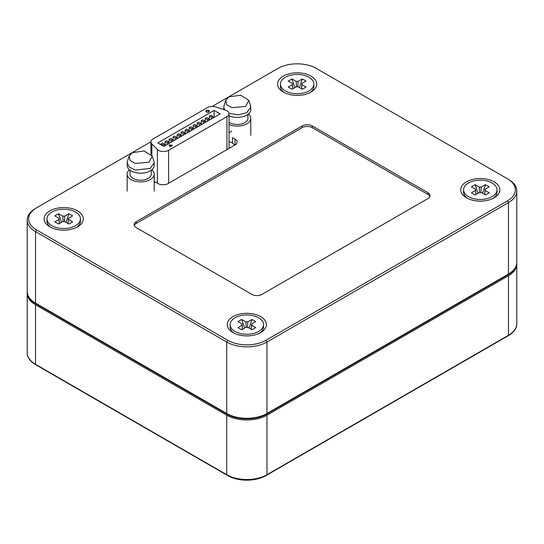 <?xml version="1.0" encoding="UTF-8"?>
<svg xmlns="http://www.w3.org/2000/svg" width="544" height="544" viewBox="0 0 544 544"><rect width="100%" height="100%" fill="white"/><g stroke="black" fill="none" stroke-linecap="round" stroke-linejoin="round"><path stroke-width="0.82" d="M35.537 364.636L36.543 365.214L35.537 364.63A28.458 16.429 180 0 0 35.537 364.636L35.537 304.796A28.458 16.429 180 0 1 27.2 293.175A28.458 16.429 0 0 0 35.537 304.796L226.719 415.174A28.458 16.429 0 0 0 266.968 415.174L508.463 275.747A28.458 16.429 0 0 0 516.8 264.132A28.458 16.429 0 0 0 516.766 263.303A28.458 16.429 180 0 1 516.8 264.132L516.8 323.966A28.458 16.429 180 0 1 508.463 335.587L265.962 475.592A27.037 15.613 180 0 1 227.725 475.592L36.543 365.214A27.037 15.613 180 0 1 36.516 365.201M507.484 336.151A27.037 15.613 180 0 1 507.457 336.165L508.463 335.587L507.457 336.165L508.463 335.587L508.463 275.747A28.458 16.429 180 0 0 516.8 264.132L516.8 323.68A28.458 16.429 0 0 1 508.463 335.294L508.463 275.747L266.968 415.174A28.458 16.429 180 0 1 226.719 415.174L226.719 475.014A28.458 16.429 180 0 0 266.968 475.014L266.968 415.174L266.968 474.722L508.463 335.294M35.537 364.63A28.458 16.429 180 0 1 27.2 353.015L27.2 293.175A28.458 16.429 180 0 1 27.234 292.352A28.458 16.429 0 0 0 27.2 293.175L27.2 352.723A28.458 16.429 0 0 0 35.537 364.344L226.719 474.722A28.458 16.429 0 0 0 266.968 474.722M232.506 142.684A13.518 7.8 180 0 1 229.038 141.569M248.479 113.948A13.518 7.8 180 0 1 250.784 118.306A13.518 7.8 180 0 1 246.826 123.828A13.518 7.8 180 0 1 229.038 124.501M151.878 169.721A13.518 7.8 180 0 1 154.19 174.08A13.518 7.8 180 0 1 150.226 179.595A13.518 7.8 180 0 1 135.497 181.295A13.518 7.8 180 0 1 127.153 174.087A13.518 7.8 180 0 1 129.452 169.728M206.319 110.541A1.782 1.027 180 0 1 208.257 110.316A1.782 1.027 180 0 1 209.358 111.268A1.782 1.027 180 0 1 208.835 111.996A1.782 1.027 180 0 1 206.897 112.214A1.782 1.027 180 0 1 205.802 111.268A1.782 1.027 180 0 1 206.319 110.541M209.284 111.561A1.782 1.027 -0 0 0 206.319 111.126A1.782 1.027 -0 0 0 205.87 111.561M247.942 114.383L247.942 118.306A10.676 6.161 180 0 1 244.814 122.665A10.676 6.161 180 0 1 229.038 122.237M151.341 170.15L151.341 174.08A10.676 6.161 180 0 1 148.213 178.439A10.676 6.161 180 0 1 136.585 179.772A10.676 6.161 180 0 1 129.996 174.087L129.996 170.156M248.805 100.388L245.575 106.474L231.751 107.671L226.658 104.604L225.719 100.395L228.949 96.886L240.706 95.186L248.805 100.388L250.553 105.611L250.784 109.589A13.518 7.8 180 0 1 246.826 115.11A13.518 7.8 180 0 1 229.031 115.784M223.747 109.602L223.992 105.624M246.826 112.615L238.116 114.886L228.983 113.268M224.645 109.902L223.747 107.107M152.204 156.155L148.974 162.241L135.15 163.445L130.057 160.378L129.118 156.162L132.355 152.653L144.106 150.96L152.204 156.155L153.959 161.384L154.183 165.362A13.518 7.8 180 0 1 150.226 170.884A13.518 7.8 180 0 1 135.497 172.577A13.518 7.8 180 0 1 127.146 165.369L127.391 161.398M150.232 168.388L135.49 170.082L129.424 167.205L127.146 162.874M154.19 181.132L155.312 182.254M151.871 143.963A7.113 4.107 -0 0 1 150.912 141.909A7.113 4.107 -0 0 1 153 139.006L207.318 107.644A7.113 4.107 -0 0 1 215.907 106.991L225.474 110.174A7.113 4.107 180 0 1 229.031 113.73A7.113 4.107 180 0 1 226.95 116.634L168.586 150.328A7.113 4.107 180 0 1 157.393 149.484L151.871 143.963L151.871 155.394M157.767 142.929L163.805 146.411L220.157 113.88L214.118 110.398L157.767 142.929M172.523 145.343L170.014 146.798L169.089 144.813L172.523 145.343M214.118 117.361L214.118 110.398M161.038 144.813L161.038 143.942L162.547 143.072L164.56 144.235L164.56 145.976M165.07 145.683L165.063 141.624L166.573 140.753L168.586 141.909L168.586 143.65M169.089 143.358L169.089 139.298L170.598 138.428L172.611 139.59L172.611 141.324M173.114 141.039L173.114 136.972L174.624 136.102L176.637 137.265L176.637 139.006M177.14 138.713L177.14 134.654L178.65 133.776L180.662 134.939L180.662 136.68M181.166 136.388L181.166 132.328L182.675 131.458L184.688 132.614L184.688 134.354M185.191 134.062L185.191 130.002L186.701 129.132L188.714 130.295L188.714 132.036M189.217 131.743L189.217 127.677L190.726 126.806L192.739 127.969L192.739 129.71M193.242 129.418L193.242 125.358L194.752 124.481L196.765 125.644L196.765 127.384M197.268 127.092L197.268 123.032L198.771 122.162L200.784 123.318L200.79 125.059M201.294 124.773L201.287 120.707L202.796 119.836L204.809 120.999L204.809 122.74M205.319 122.448L205.312 118.381L206.822 117.511L208.835 118.674L208.835 120.414M209.338 120.122L209.338 116.062L210.848 115.192L212.86 116.348L212.86 118.089M169.381 145.438L171.734 145.806M209.338 116.062L211.351 117.218L212.86 116.348M211.351 118.959L211.351 117.218M205.312 118.381L207.325 119.544L208.835 118.674M207.325 121.285L207.325 119.544M201.287 120.707L203.3 121.87L204.809 120.999M203.3 123.61L203.3 121.87M197.268 123.032L199.274 124.195L200.784 123.318M199.281 125.929L199.274 124.195M193.242 125.358L195.255 126.514L196.765 125.644M195.255 128.255L195.255 126.514M189.217 127.677L191.23 128.84L192.739 127.969M191.23 130.58L191.23 128.84M185.191 130.002L187.204 131.165L188.714 130.295M187.204 132.906L187.204 131.165M181.166 132.328L183.178 133.491L184.688 132.614M183.178 135.225L183.178 133.491M177.14 134.654L179.153 135.81L180.662 134.939M179.153 137.55L179.153 135.81M173.114 136.972L175.127 138.135L176.637 137.265M175.127 139.876L175.127 138.135M169.089 139.298L171.102 140.461L172.611 139.59M171.102 142.202L171.102 140.461M165.063 141.624L167.076 142.78L168.586 141.909M167.076 144.52L167.076 142.78M161.038 143.942L163.05 145.105L164.56 144.235M163.05 145.976L163.05 145.105M250.784 107.093L246.867 112.594M154.183 162.867L150.266 168.368M466.453 181.839A19.564 11.295 180 0 1 494.122 181.839A19.564 11.295 180 0 1 494.129 197.812A19.564 11.295 180 0 1 494.122 197.812A19.564 11.295 180 0 1 466.453 197.812A19.564 11.295 180 0 1 466.453 181.839M233.009 332.588L233.009 332.588A19.564 11.295 180 0 1 233.009 316.615A19.564 11.295 180 0 1 260.678 316.615A19.564 11.295 180 0 1 260.678 332.588A19.564 11.295 180 0 1 233.009 332.588M310.991 92.079L310.991 92.079A19.564 11.295 0 0 0 310.991 76.106A19.564 11.295 0 0 0 283.322 76.106A19.564 11.295 0 0 0 283.322 92.079A19.564 11.295 0 0 0 310.991 92.079M77.547 210.882A19.564 11.295 0 0 0 49.878 210.882A19.564 11.295 0 0 0 49.871 226.862A19.564 11.295 0 0 0 49.878 226.862A19.564 11.295 0 0 0 77.547 226.862A19.564 11.295 0 0 0 77.547 210.882M235.022 139.135A7.113 4.107 180 0 1 237.102 142.038A7.113 4.107 180 0 1 235.022 144.949L235.022 139.135L232.506 137.686L232.506 143.494L235.022 144.949L168.11 183.58A7.113 4.107 0 0 1 158.046 183.58L155.53 182.124L154.19 182.9M229.038 132.716L231.751 131.152M312.249 125.922A7.113 4.107 0 0 0 302.185 125.922L136.156 221.775A7.113 4.107 0 0 0 134.076 224.679A7.113 4.107 0 0 0 136.156 227.582L251.872 294.392A7.113 4.107 0 0 0 261.936 294.392L427.965 198.54A7.113 4.107 0 0 0 430.052 195.636A7.113 4.107 0 0 0 427.965 192.726L312.249 125.922L312.249 127.663A7.113 4.107 0 0 0 302.185 127.663L136.156 223.516A7.113 4.107 0 0 0 134.239 225.549M212.16 106.44L278.038 68.408A27.037 15.613 180 0 1 316.275 68.408L507.457 178.786A27.037 15.613 180 0 1 507.457 200.858L265.962 340.286A27.037 15.613 180 0 1 227.725 340.286L36.543 229.908A27.037 15.613 180 0 1 36.543 207.835L150.919 141.8M36.543 207.835L35.537 208.413A28.458 16.429 0 0 0 27.2 220.034A28.458 16.429 0 0 0 35.537 231.649L36.543 229.908M429.889 196.506A7.113 4.107 0 0 0 427.965 194.473L312.249 127.663M227.725 340.286L226.719 342.033A28.458 16.429 0 0 0 266.968 342.033L265.962 340.286M507.457 200.858L508.463 202.606L266.968 342.033L266.968 413.488A1.421 0.823 60 0 1 266.676 414.14L508.171 274.713A1.421 0.823 60 0 0 508.463 274.06L266.968 413.488A28.458 16.429 180 0 1 226.719 413.488A1.421 0.823 120 0 0 227.011 414.14C237.415 420.444 256.278 420.444 266.676 414.14M516.8 190.985L516.8 262.446A28.458 16.429 180 0 1 508.463 274.06L508.463 202.606A28.458 16.429 0 0 0 516.8 190.985A28.458 16.429 0 0 0 508.463 179.37A28.458 16.429 0 0 0 508.463 179.364L507.457 178.786L508.463 179.37M35.829 303.763C30.396 300.682 27.513 296.589 27.2 291.489A28.458 16.429 180 0 0 35.537 303.11L226.719 413.488L226.719 342.033L35.537 231.649L35.537 303.11A1.421 0.823 120 0 0 35.829 303.763L227.011 414.14M493.041 198.39A16.721 9.656 0 0 0 497.012 192.148L497.012 189.822A16.721 9.656 0 0 0 492.116 182.995A16.721 9.656 0 0 0 473.892 180.907A16.721 9.656 0 0 0 463.57 189.822A16.721 9.656 0 0 0 468.466 196.649A16.721 9.656 0 0 0 486.69 198.744A16.721 9.656 0 0 0 497.012 189.822M463.57 189.822L463.57 192.148A16.721 9.656 0 0 0 467.541 198.39M475.891 194.514L475.578 190.393L471.383 192.814L475.109 194.963L479.298 192.542A4.814 2.781 180 0 0 481.284 192.542L485.472 194.963L489.192 192.814L485.003 190.393L484.684 194.514M475.578 190.393A4.814 2.781 180 0 1 475.476 189.958A4.814 2.781 180 0 1 475.578 189.251L475.946 194.48M479.686 192.583L479.298 187.102L475.109 184.681L471.383 186.83L475.578 189.251M479.298 187.102A4.814 2.781 180 0 1 481.284 187.102L480.889 192.583M484.636 194.48L485.003 189.251L489.192 186.83L485.472 184.681L481.284 187.102M485.003 189.251A4.814 2.781 180 0 1 485.098 189.958A4.814 2.781 180 0 1 485.003 190.393M478.067 193.256L475.109 184.681M482.508 193.256L485.472 184.681M259.597 333.173A16.721 9.656 0 0 0 263.568 326.924L263.568 324.605A16.721 9.656 0 0 0 258.665 317.778A16.721 9.656 0 0 0 240.448 315.683A16.721 9.656 0 0 0 230.126 324.605A16.721 9.656 0 0 0 235.022 331.425A16.721 9.656 0 0 0 253.246 333.52A16.721 9.656 0 0 0 263.568 324.605M230.126 324.605L230.126 326.924A16.721 9.656 0 0 0 234.097 333.173M242.447 329.29L242.128 325.176L237.939 327.597L241.665 329.746L245.854 327.325A4.814 2.781 180 0 0 247.833 327.325L252.028 329.746L255.748 327.597L251.559 325.176L251.24 329.29M242.128 325.176A4.814 2.781 180 0 1 242.032 324.741A4.814 2.781 180 0 1 242.128 324.034L242.502 329.256M246.242 327.359L245.854 321.878L241.665 319.464L237.939 321.613L242.128 324.034M245.854 321.878A4.814 2.781 180 0 1 247.833 321.878L247.445 327.359M251.185 329.256L251.559 324.034L255.748 321.613L252.028 319.464L247.833 321.878M251.559 324.034A4.814 2.781 180 0 1 251.654 324.741A4.814 2.781 180 0 1 251.559 325.176M244.623 328.032L241.665 319.464M249.064 328.032L252.028 319.464M76.459 227.44A16.721 9.656 0 0 0 80.43 221.197L80.43 218.872A16.721 9.656 0 0 0 75.534 212.044A16.721 9.656 0 0 0 57.31 209.95A16.721 9.656 0 0 0 46.988 218.872A16.721 9.656 0 0 0 51.884 225.699A16.721 9.656 0 0 0 70.108 227.786A16.721 9.656 0 0 0 80.43 218.872M46.988 218.872L46.988 221.197A16.721 9.656 0 0 0 50.959 227.44M59.316 223.557L58.997 219.443L54.808 221.864L58.528 224.012L62.716 221.592A4.814 2.781 180 0 0 64.702 221.592L68.891 224.012L72.617 221.864L68.422 219.443L68.109 223.557M58.997 219.443A4.814 2.781 180 0 1 58.902 219.008A4.814 2.781 180 0 1 58.997 218.3L59.364 223.53M63.111 221.632L62.716 216.152L58.528 213.731L54.808 215.88L58.997 218.3M62.716 216.152A4.814 2.781 180 0 1 64.702 216.152L64.314 221.632M68.054 223.53L68.422 218.3L72.617 215.88L68.891 213.731L64.702 216.152M68.422 218.3A4.814 2.781 180 0 1 68.524 219.008A4.814 2.781 180 0 1 68.422 219.443M61.492 222.299L58.528 213.731M65.933 222.299L68.891 213.731M309.903 92.664A16.721 9.656 0 0 0 313.874 86.414L313.874 84.096A16.721 9.656 0 0 0 308.978 77.268A16.721 9.656 0 0 0 290.754 75.174A16.721 9.656 0 0 0 280.432 84.096A16.721 9.656 0 0 0 285.335 90.916A16.721 9.656 0 0 0 303.552 93.01A16.721 9.656 0 0 0 313.874 84.096M280.432 84.096L280.432 86.414A16.721 9.656 0 0 0 284.403 92.664M292.76 88.781L292.441 84.667L288.252 87.088L291.972 89.236L296.167 86.816A4.814 2.781 180 0 0 298.146 86.816L302.335 89.236L306.061 87.088L301.872 84.667L301.553 88.781M292.441 84.667A4.814 2.781 180 0 1 292.346 84.232A4.814 2.781 180 0 1 292.441 83.518L292.815 88.747M296.555 86.85L296.167 81.369L291.972 78.948L288.252 81.104L292.441 83.518M296.167 81.369A4.814 2.781 180 0 1 298.146 81.369L297.758 86.85M301.498 88.747L301.872 83.518L306.061 81.104L302.335 78.948L298.146 81.369M301.872 83.518A4.814 2.781 180 0 1 301.968 84.232A4.814 2.781 180 0 1 301.872 84.667M294.936 87.523L291.972 78.948M299.377 87.523L302.335 78.948M35.537 364.344L35.537 304.796L226.719 415.174L226.719 474.722M227.725 475.592L226.719 475.014M157.393 149.484L157.406 183.206M168.599 183.294L168.586 150.328M226.957 149.6L226.95 116.634M136.156 223.516L136.156 221.775M302.185 125.922L302.185 127.663M427.965 192.726L427.965 194.473M127.153 191.155L127.153 174.087M225.719 100.395L223.972 105.618M129.118 156.162L127.378 161.391M229.031 113.73L229.044 148.396M250.791 135.374L250.784 118.306M154.19 191.148L154.19 174.08M150.912 141.909L150.919 154.129M516.8 262.446C516.637 267.328 513.76 271.415 508.171 274.713M27.2 220.034L27.2 291.489"/></g></svg>
